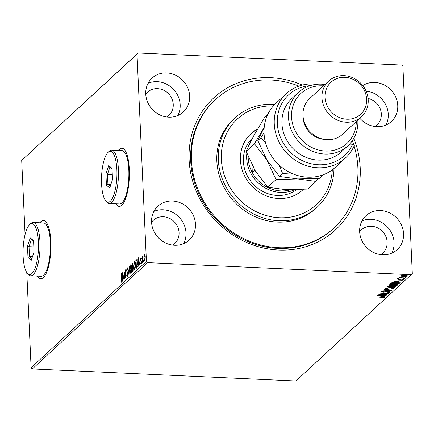 <?xml version="1.0" encoding="UTF-8"?>
<svg xmlns="http://www.w3.org/2000/svg" width="434" height="434" viewBox="0 0 434 434"><rect width="100%" height="100%" fill="white"/><g stroke="black" fill="none" stroke-linecap="round" stroke-linejoin="round"><path stroke-width="0.65" d="M353.802 138.316A89.789 81.939 -132.7 0 1 360.198 167.763A89.789 81.939 -132.7 0 1 278.563 250.027A89.789 81.939 -132.7 0 1 189.105 159.934A89.789 81.939 -132.7 0 1 302.308 85.075M215.432 99.619L214.7 100.292A87.364 79.72 47.3 0 0 190.689 160.71A87.364 79.72 47.3 0 0 244.006 239.796A87.364 79.72 47.3 0 0 333.138 228.751L333.871 228.078A87.364 79.72 -132.7 0 1 246.387 239.893A87.364 79.72 -132.7 0 1 215.432 99.619A87.364 79.72 -132.7 0 1 298.918 86.106M37.378 276.111A29.121 8.756 -87.4 0 0 40.763 278.693A29.121 8.756 -87.4 0 0 50.854 241.532A29.121 8.756 -87.4 0 0 43.427 220.51A29.121 8.756 -87.4 0 0 39.82 222.778M43.541 220.521A29.121 8.756 -87.4 0 0 40.053 222.788M115.829 203.785A29.121 8.756 -87.4 0 0 119.214 206.367A29.121 8.756 -87.4 0 0 129.299 169.2A29.121 8.756 -87.4 0 0 121.878 148.184A29.121 8.756 -87.4 0 0 118.27 150.446M121.992 148.195A29.121 8.756 -87.4 0 0 118.498 150.457M403.566 233.666A23.056 21.038 47.3 0 0 389.499 212.801A23.056 21.038 47.3 0 0 365.976 215.714A23.056 21.038 47.3 0 0 359.64 231.658A23.056 21.038 47.3 0 0 373.707 252.528A23.056 21.038 47.3 0 0 397.229 249.615A23.056 21.038 47.3 0 0 403.566 233.666M391.734 253.168A23.056 21.038 47.3 0 0 394.077 242.416A23.056 21.038 47.3 0 0 361.983 220.906M189.663 96.039A23.056 21.038 47.3 0 0 175.596 75.169A23.056 21.038 47.3 0 0 152.074 78.082A23.056 21.038 47.3 0 0 145.737 94.026A23.056 21.038 47.3 0 0 159.804 114.896A23.056 21.038 47.3 0 0 183.327 111.983A23.056 21.038 47.3 0 0 189.663 96.039M177.832 115.536A23.056 21.038 47.3 0 0 180.175 104.784A23.056 21.038 47.3 0 0 148.081 83.274M195.479 224.145A23.056 21.038 47.3 0 0 181.412 203.275A23.056 21.038 47.3 0 0 157.889 206.193A23.056 21.038 47.3 0 0 151.553 222.137A23.056 21.038 47.3 0 0 165.62 243.007A23.056 21.038 47.3 0 0 189.143 240.089A23.056 21.038 47.3 0 0 195.479 224.145M183.647 243.648A23.056 21.038 47.3 0 0 185.996 232.895A23.056 21.038 47.3 0 0 153.902 211.38M359.857 118.298A23.056 21.038 47.3 0 0 391.414 121.504A23.056 21.038 47.3 0 0 397.75 105.56A23.056 21.038 47.3 0 0 385.267 85.52A23.056 21.038 47.3 0 0 362.77 85.579M385.913 125.063A23.056 21.038 47.3 0 0 388.262 114.305A23.056 21.038 47.3 0 0 366.133 91.227M374.84 126.506A15.776 14.393 47.3 0 0 376.989 124.9A15.776 14.393 47.3 0 0 381.323 113.99A15.776 14.393 47.3 0 0 368.075 98.475M172.575 245.091A15.776 14.393 47.3 0 0 174.723 243.485A15.776 14.393 47.3 0 0 179.058 232.575A15.776 14.393 47.3 0 0 169.434 218.297A15.776 14.393 47.3 0 0 153.338 220.288A15.776 14.393 47.3 0 0 151.558 222.3M166.759 116.985A15.776 14.393 47.3 0 0 168.907 115.373A15.776 14.393 47.3 0 0 173.242 104.464A15.776 14.393 47.3 0 0 163.613 90.185A15.776 14.393 47.3 0 0 147.522 92.182A15.776 14.393 47.3 0 0 145.743 94.194M380.661 254.617A15.776 14.393 47.3 0 0 382.804 253.006A15.776 14.393 47.3 0 0 387.144 242.096A15.776 14.393 47.3 0 0 377.515 227.817A15.776 14.393 47.3 0 0 361.424 229.814A15.776 14.393 47.3 0 0 359.645 231.821M31.112 367.723L146.415 261.414L137.003 54.114L21.7 160.417L138.104 53.002L401.678 65.062L402.888 66.277L412.3 273.583L411.199 274.695L147.625 262.635L32.322 368.938L31.112 367.723L26.789 272.509M401.71 276.328L401.266 275.791L402.768 275.351L405.058 275.27L407.385 276.073L403.62 276.599L401.71 276.328L401.244 275.324M400.262 277.293L401.266 277.727L405.248 277.939L399.139 277.852L400.208 277.711L399.573 277.348L400.463 277.337L400.224 276.99M398.401 278.867L399.02 279.333L402.464 278.954L403.761 279.415L402.557 279.751L402.123 279.621L403.012 279.398L402.302 279.138L398.851 279.518L397.674 279.1L399.285 278.921L398.39 279.165L398.369 278.699M403.012 279.398L403.023 278.878M399.454 282.789L398.797 283.89L390.709 283.516L391.994 282.615L396.426 282.257C398.792 282.339 399.779 282.697 399.394 283.342L399.595 282.995M395 287.389L386.911 287.02L389.862 286.234L391.343 286.538L393.817 286.256L395.51 286.917L395 287.389L394.647 286.907M391.56 290.558L382.652 290.943L389.624 290.454L384.323 289.402L391.56 290.525M387.112 294.664L378.822 294.474L386.135 293.574L380.292 293.118L388.387 293.487L381.09 294.388L387.112 294.664M383.428 297.453L376.235 296.861L381.893 296.932L384.264 297.491L382.848 297.892L382.321 297.773L383.428 297.453L383.439 296.932M411.199 274.695L295.896 380.998L32.322 368.938M377.575 295.625L386.52 295.207L383.45 295.527L382.734 296.189L384.849 296.748L377.575 295.625M389.303 292.039L388.289 291.648L383.086 292.169L381.654 291.659L383.52 291.268L383.862 291.431L382.484 291.702L383.249 291.984L388.501 291.464L390.15 292.06L387.806 292.511L389.303 292.039L389.331 291.485M388.631 289.38C386.309 289.288 385.202 288.925 385.316 288.29L390.557 287.568C392.884 287.661 393.974 288.024 393.839 288.664L388.625 289.19M392.434 285.876C390.106 285.784 389 285.42 389.114 284.785L394.36 284.064C396.681 284.156 397.772 284.525 397.636 285.16L392.423 285.686M393.361 281.069L402.302 280.657L399.231 280.977L398.515 281.639L400.631 282.198L393.361 281.069M403.848 278.368L403.859 278.671L404.7 278.547L403.349 278.487M404.19 278.368L404.694 278.471M405.367 277.283L406.208 277.158L405.367 277.283L405.356 276.979M407.824 275.015L408.66 274.896L407.824 275.015L407.808 274.717M144.772 254.519L144.43 254.503L145.005 254.997L145.292 256.939L144.712 260.671L143.849 258.268L143.947 255.979L144.603 254.422M142.477 262.619L142.206 256.662L142.444 257.357L142.743 256.06L142.477 262.619M141.012 257.818L141.164 258.93L140.887 258.534L140.735 259.51L141.424 261.908L141.088 264.013L140.643 263.579L141.229 262.12L140.54 259.722L140.925 257.774M141.164 258.93L140.887 258.534M140.73 262.923L141.348 263.313M136.819 267.838L136.222 268.386L135.853 260.232L136.862 259.608L137.616 262.961L136.819 267.838M132.831 263.422L132.413 263.4L133.097 264.881L132.934 266.834L133.433 268.548L132.934 271.418L132.424 271.885L132.055 263.736L132.663 263.281M128.985 275.058L127.797 267.659L128.914 273.073L129.468 266.118L128.985 275.058M124.531 279.165L123.967 271.19L125.518 276.095L125.442 269.834L125.811 277.988L124.26 273.1L124.531 279.165M121.487 282.187L120.961 281.693L121.037 280.972L121.449 281.351L121.628 279.002L121.574 273.398L121.824 278.899L121.357 282.241M121.314 281.357L121.797 281.368M25.069 234.582L21.7 160.417M122.724 272.34L123.945 279.708L123.348 277.532L122.632 278.194L122.274 281.248L122.762 272.34M127.374 276.762L126.723 275.509L126.864 274.944L127.325 275.937L127.618 274.228L126.63 270.501L126.999 268.179L127.558 269.102L127.428 269.747L127.037 269.015L126.826 270.284L127.813 274.055L127.249 276.816M127.715 275.991L127.254 275.97L127.694 275.953M127.569 269.004L127.037 269.015M130.721 265.619L131.122 264.827L130.656 264.805C131.356 264.686 131.752 265.809 131.849 268.169L131.063 273.36C130.374 273.463 129.978 272.351 129.885 270.019L130.9 264.691M130.694 272.547L130.824 273.469M134.518 262.114L134.92 261.322L134.459 261.301C135.153 261.181 135.549 262.304 135.647 264.669L134.86 269.861C134.171 269.959 133.78 268.847 133.683 266.519L134.697 261.192M134.491 269.047L134.621 269.964M138.506 257.785L139.726 265.152L139.13 262.982L138.413 263.644L138.055 266.693L138.544 257.791M142.043 261.789L142.026 263.145L142.005 261.767M143.546 260.4L143.529 261.756L143.513 260.378M146.003 258.138L145.987 259.494L145.965 258.116M138.104 53.002L137.003 54.114M146.415 261.414L147.625 262.635M116.062 203.796A29.121 8.756 -87.4 0 0 119.328 206.367M37.612 276.122A29.121 8.756 -87.4 0 0 40.883 278.699M121.949 282.209L120.961 281.693M121.428 281.715L121.46 281.384M121.911 281.373L121.439 281.362M122.903 277.944L122.936 277.293M123.473 276.784L122.827 274.288L122.676 277.283L123.506 276.968M122.676 277.283L123.229 276.773M124.515 273.111L124.498 272.758M125.741 276.453L125.632 276.1M124.607 273.116L124.26 273.1M127.84 276.778L127.184 275.53M126.999 275.519L126.723 275.509M127.195 271.668L126.788 271.646M127.173 268.988L127.336 268.386M127.536 269.015L127.173 269.02M131.122 272.536L131.469 272.557L131.019 272.53L131.648 268.348L130.705 265.635L130.081 269.834L130.829 272.612L131.296 272.633M131.513 265.668L130.705 265.635M132.869 271.478L132.842 270.881M132.69 267.626L132.663 267.013M132.538 264.165L132.516 263.758L132.055 263.736M132.516 263.758L132.847 263.449M132.853 267.556L133.325 267.577L132.446 267.838L132.582 270.87L133.238 268.727L132.864 267.556L132.544 267.745M132.582 270.87L133.048 270.892L133.276 270.675L132.809 270.664M133.102 265.082L132.495 264.203L132.289 264.387L132.408 267.002L133.016 266.883M133.097 264.154L132.495 264.203M132.972 266.932L132.506 266.91L132.902 265.076M134.92 269.037L135.272 269.058L134.817 269.031L135.446 264.849L134.502 262.131L133.878 266.335L134.632 269.113L135.093 269.134M135.31 262.163L134.502 262.131M136.667 267.979L136.639 267.382M136.336 260.666L136.314 260.254L135.853 260.232M136.314 260.254L137.323 259.63M137.252 260.498L136.086 260.888L136.379 267.366L136.846 267.387L137.573 266.503M137.621 263.15L136.737 260.465L137.198 260.487M137.432 266.498L137.111 266.481L137.421 263.14M136.379 267.366L137.111 266.481M138.685 263.389L138.717 262.738M139.26 262.234L138.609 259.738L138.462 262.727L139.287 262.413M138.462 262.727L139.01 262.223M141.549 264.035L140.643 263.579M141.348 261.192L140.92 261.176M141.381 261.192L141.104 260.601L140.643 260.579M141.055 258.518L141.164 258.067M142.151 262.63L141.831 262.619M143.659 261.241L143.334 261.23M145.298 257.134L144.462 255.235L144.826 254.595M144.766 260.606L144.533 259.988M145.054 259.955L144.674 259.939L145.092 257.123M144.462 255.235L144.045 258.089L144.555 259.993L145.021 260.015M146.117 258.979L145.791 258.962M384.036 297.149L383.461 297.312M383.412 297.03L383.423 297.339M383.113 295.359L382.734 296.189M382.723 295.955L382.202 295.874M382.538 295.57L379.544 295.7L381.985 296.075L382.528 295.38M389.949 291.708L389.352 291.881M382.441 291.648L381.887 291.534M386.103 288.588L385.338 288.274M393.806 288.209L393.068 288.556M392.976 288.165L393.041 287.894M390.35 287.558L386.065 288.491L386.043 288.024M386.135 287.91L386.151 288.317L388.826 289.196L392.998 288.632L393.074 287.986M392.998 288.632L390.361 287.747M391.349 286.76L390.757 286.733M387.92 286.603L387.41 286.576M395.401 286.532L394.978 286.923M391.387 286.521L391.359 287.031L394.365 287.172L394.718 286.272M387.974 286.353L387.936 286.874L390.529 286.993L390.741 286.234M388.121 286.321L387.936 286.874M389.672 286.228L388.137 286.69M390.627 286.901L389.683 286.418M391.853 286.386L391.359 287.031M393.611 286.25L391.864 286.657M394.593 286.961L393.622 286.44M389.9 285.089L389.135 284.769M397.604 284.704L396.866 285.051M396.779 284.666L396.844 284.389M394.148 284.058L389.862 284.986L389.841 284.52M389.933 284.406L389.949 284.818L392.624 285.697L396.795 285.133L396.871 284.487M396.795 285.133L394.159 284.248M399.372 282.876L398.797 283.89M398.775 283.424L398.45 283.407M391.723 283.098L391.191 283.076M392.092 282.583L391.734 283.375L398.168 283.668L398.694 282.979L396.231 282.436L392.656 282.746L391.734 283.375M398.358 283.006L398.678 282.512L398.705 283.022L398.678 282.512M392.64 282.447L392.656 282.746M398.895 280.803L398.515 281.639M398.504 281.406L397.983 281.324M398.32 281.015L395.325 281.145L397.772 281.525L398.309 280.831M403.739 278.948L402.535 279.284M402.996 278.997L403.007 279.284M398.83 279.051L397.652 278.633M400.186 277.277L400.208 277.711M407.282 275.671L406.723 275.899M404.862 275.264L401.927 275.943L401.906 275.476M401.976 275.487L401.987 275.829L403.821 276.415L406.658 276.04L406.701 275.454M406.658 276.04L404.868 275.449M273.366 105.891A58.243 53.149 47.3 0 0 221.85 148.916A58.243 53.149 47.3 0 0 257.997 212.524A58.243 53.149 47.3 0 0 332.314 169.824M333.968 168.517A60.668 55.362 -132.7 0 1 317.232 207.105A60.668 55.362 -132.7 0 1 256.483 215.313A60.668 55.362 -132.7 0 1 234.984 117.896A60.668 55.362 -132.7 0 1 274.803 104.35M252.561 138.007A33.977 31.004 47.3 0 0 264.756 192.414A33.977 31.004 47.3 0 0 296.433 189.756M257.178 129.663A38.225 34.877 47.3 0 0 250.391 134.242M303.301 189.408A38.225 34.877 -132.7 0 1 302.748 189.929A38.225 34.877 -132.7 0 1 264.474 195.099A38.225 34.877 -132.7 0 1 250.933 133.726A38.225 34.877 -132.7 0 1 257.546 129.034M352.321 140.708A87.364 79.72 -132.7 0 1 353.705 144.685M354.106 145.96A87.364 79.72 -132.7 0 1 333.871 228.078M234.984 117.896L233.525 119.242A60.668 55.362 47.3 0 0 255.024 216.658A60.668 55.362 47.3 0 0 315.773 208.45L317.232 207.105M302.194 190.428A38.225 34.877 47.3 0 0 303.198 189.414M248.15 156.533A32.762 29.897 47.3 0 0 248.183 158.047A32.762 29.897 47.3 0 0 252.306 172.613A32.762 29.897 47.3 0 0 266.362 186.772A32.762 29.897 47.3 0 0 290.395 189.821M294.474 189.804A33.977 31.004 -132.7 0 1 246.658 158.329A33.977 31.004 -132.7 0 1 246.832 153.197M251.953 164.877L252.306 172.613L254.883 170.231M248.47 146.204A33.977 31.004 -132.7 0 1 251.237 140.551M266.894 186.284L266.362 186.772L267.382 186.815M286.272 93.717L276.057 103.14A43.682 39.863 47.3 0 0 264.046 133.346A43.682 39.863 47.3 0 0 290.704 172.889A43.682 39.863 47.3 0 0 335.276 167.367L345.491 157.949A43.682 39.863 -132.7 0 1 286.576 152.855A43.682 39.863 -132.7 0 1 286.272 93.717A43.682 39.863 -132.7 0 1 317.531 84.223M323.411 85.883A33.977 31.004 47.3 0 0 291.539 116.952A33.977 31.004 47.3 0 0 324.567 150.994A33.977 31.004 47.3 0 0 356.309 121.569M357.833 120.164A36.402 33.217 -132.7 0 1 357.86 120.69A36.402 33.217 -132.7 0 1 347.856 145.867A36.402 33.217 -132.7 0 1 310.711 150.468A36.402 33.217 -132.7 0 1 288.496 117.516A36.402 33.217 -132.7 0 1 298.505 92.344A36.402 33.217 -132.7 0 1 324.93 84.478M328.619 81.077L309.648 98.572A24.266 22.145 47.3 0 0 302.975 115.357A24.266 22.145 47.3 0 0 317.786 137.323A24.266 22.145 47.3 0 0 342.545 134.258L361.522 116.762A24.266 22.145 -132.7 0 1 336.762 119.833A24.266 22.145 -132.7 0 1 321.952 97.862A24.266 22.145 -132.7 0 1 328.619 81.077A24.266 22.145 -132.7 0 1 353.385 78.011A24.266 22.145 -132.7 0 1 368.195 99.977A24.266 22.145 -132.7 0 1 361.522 116.762M324.995 97.297A21.841 19.931 47.3 0 0 346.755 119.209A21.841 19.931 47.3 0 0 366.611 99.202A21.841 19.931 47.3 0 0 344.851 77.285A21.841 19.931 47.3 0 0 324.995 97.297M303.078 116.724A21.841 19.931 47.3 0 0 303.1 117.478A21.841 19.931 47.3 0 0 323.921 139.33M298.505 92.344L291.936 98.399A36.402 33.217 47.3 0 0 281.932 123.576A36.402 33.217 47.3 0 0 304.147 156.528A36.402 33.217 47.3 0 0 341.287 151.922L347.856 145.867M310.136 85.634A41.257 37.644 47.3 0 0 285.588 146.594A41.257 37.644 47.3 0 0 352.679 144.245L354.507 145.032A43.682 39.863 -132.7 0 1 345.491 157.949M349.614 144.104L352.679 144.245M264.219 127.222L254.438 143.73L266.937 160.097L276.051 179.584L267.762 187.228L255.263 170.86L246.149 151.368L253.673 135.923L264.588 117.348L267.773 114.408M254.438 143.73L246.149 151.368M276.051 179.584L297.767 178.938L316.093 181.417L307.804 189.056L286.087 189.701L267.762 187.228M316.093 181.417L317.943 178.423M322.663 175.363L319.484 178.293L297.767 178.938L279.436 176.459L266.937 160.097L257.823 140.605L264.214 127.281M264.024 132.761L261.008 137.67L265.548 142.84M279.246 165.148L282.615 173.529L290.856 172.96M282.615 173.529L279.436 176.459M261.008 137.67L257.823 140.605M101.556 183.821A25.481 7.66 -87.4 0 0 105.695 200.801A25.481 7.66 -87.4 0 0 113.724 195.229A25.481 7.66 -87.4 0 0 116.876 169.694A25.481 7.66 -87.4 0 0 107.909 152.491A25.481 7.66 -87.4 0 0 101.556 183.821M107.909 152.491L108.999 151.39A26.696 8.029 92.6 0 1 111.592 150.142A26.696 8.029 92.6 0 1 118.401 169.406A26.696 8.029 92.6 0 1 109.151 203.475A26.696 8.029 92.6 0 1 106.688 202L105.695 200.801M109.151 203.475L119.556 203.953A26.696 8.029 -87.4 0 0 128.806 169.884A26.696 8.029 -87.4 0 0 121.997 150.62L111.592 150.142M112.005 168.349L112.509 179.557L109.726 187.965L106.428 185.166L105.923 173.958L108.706 165.549L112.005 168.349M110.925 184.347L107.92 184.206L110.301 186.229M112.287 174.566L107.475 174.349L107.92 184.206L106.428 185.166M112.021 168.728L109.927 166.949L107.475 174.349L105.923 173.958M108.706 165.549L109.927 166.949M23.105 256.147A25.481 7.66 -87.4 0 0 27.25 273.132A25.481 7.66 -87.4 0 0 35.273 267.561A25.481 7.66 -87.4 0 0 38.431 242.02A25.481 7.66 -87.4 0 0 29.458 224.817A25.481 7.66 -87.4 0 0 23.105 256.147M29.458 224.817L30.554 223.716A26.696 8.029 92.6 0 1 33.141 222.468A26.696 8.029 92.6 0 1 39.95 241.738A26.696 8.029 92.6 0 1 30.706 275.807A26.696 8.029 92.6 0 1 28.237 274.326L27.25 273.132M30.706 275.807L41.105 276.279A26.696 8.029 -87.4 0 0 50.355 242.215A26.696 8.029 -87.4 0 0 43.546 222.946L33.141 222.468M33.554 240.68L34.064 251.883L31.275 260.291L27.982 257.492L27.472 246.284L30.261 237.881L33.554 240.68M32.474 256.673L29.474 256.537L31.85 258.555M33.836 246.892L29.024 246.675L29.474 256.537L27.982 257.492M33.57 241.054L31.476 239.275L29.024 246.675L27.472 246.284M30.261 237.881L31.476 239.275M127.558 272.503L127.135 272.487M136.705 259.895L136.238 259.874M137.057 267.192L136.591 267.17M391.435 286.505L391.457 286.939M391.842 282.789L391.864 283.256M121.379 281.384L121.84 281.406M140.936 258.512L141.397 258.534M140.969 263.329L141.43 263.346M142.775 256.809L143.236 256.83M144.576 255.187L145.037 255.203"/></g></svg>

